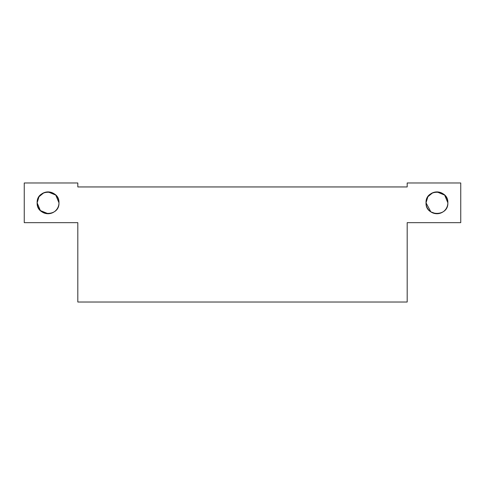 <?xml version="1.0" encoding="UTF-8"?>
<svg xmlns="http://www.w3.org/2000/svg" width="485" height="485" viewBox="0 0 485 485"><rect width="100%" height="100%" fill="white"/><g stroke="black" fill="none" stroke-linecap="round" stroke-linejoin="round"><path stroke-width="0.73" d="M441.156 212.885L435.857 213.679L430.856 211.872L426.03 202.821L427.885 196.728L432.747 192.745M436.924 191.908L444.654 195.097L447.855 202.821C448.558 188.75 425.333 188.732 426.03 202.821C425.321 216.886 448.558 216.898 447.855 202.821A10.912 10.912 0 0 0 436.943 191.908A10.912 10.912 0 0 0 426.03 202.821A10.912 10.912 0 0 0 436.943 213.733A10.912 10.912 0 0 0 447.855 202.821M407.182 186.943L77.818 186.943L77.818 182.978L24.25 182.978L24.25 222.657L77.818 222.657L77.818 302.022L407.182 302.022L407.182 222.657L460.75 222.657L460.75 182.978L407.182 182.978L407.182 186.943L391.304 186.943M48.045 191.908L55.775 195.097L58.97 202.821A10.912 10.912 0 0 0 48.057 191.908A10.912 10.912 0 0 0 37.145 202.821A10.912 10.912 0 0 0 48.057 213.733A10.912 10.912 0 0 0 58.97 202.821C59.673 188.75 36.448 188.732 37.145 202.821L39.006 196.728L43.868 192.745M93.696 186.943L77.818 186.943M48.154 213.727L40.376 210.569L37.145 202.821C36.442 216.886 59.679 216.898 58.97 202.821"/></g></svg>

